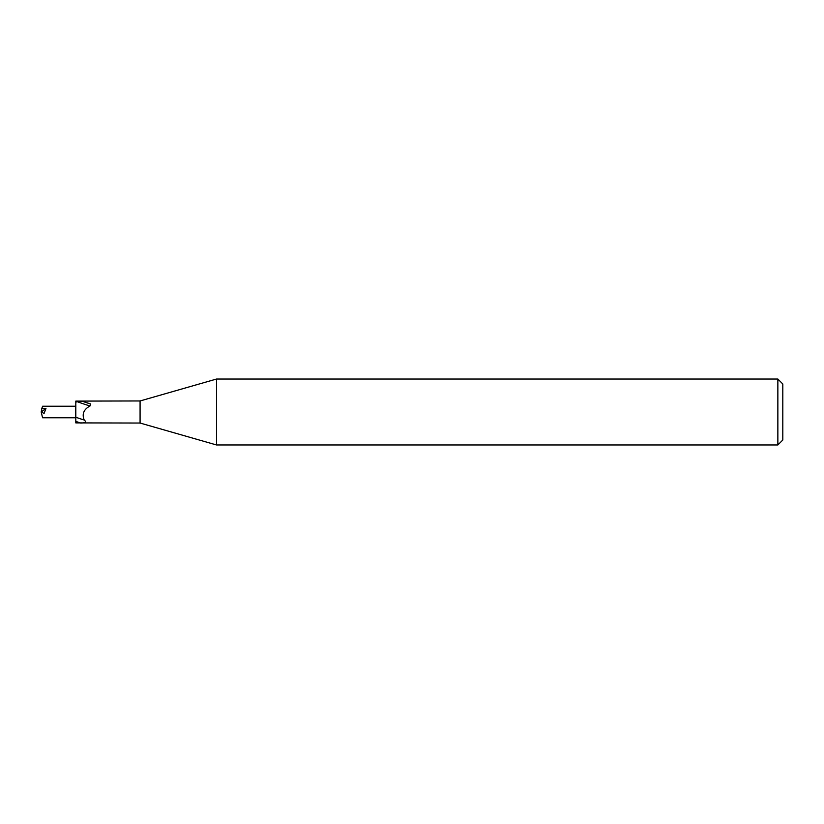 <?xml version="1.0" encoding="UTF-8"?>
<svg xmlns="http://www.w3.org/2000/svg" width="824" height="824" viewBox="0 0 824 824"><rect width="100%" height="100%" fill="white"/><g stroke="black" fill="none" stroke-linecap="round" stroke-linejoin="round"><path stroke-width="1.24" d="M45.959 408.477L41.839 408.457L41.2 411.99L45.959 408.477L44.074 413.452L41.2 411.99L42.57 417.768L75.726 417.768L75.726 406.232L75.808 417.768M216.516 444.96L140.08 423.042L140.08 400.958L216.516 379.04L777.856 379.04L782.8 383.984L782.8 440.016L777.856 444.96L216.516 444.96L216.516 379.04M777.856 444.96L777.856 379.04M140.08 423.042L75.808 422.897L75.808 401.103L140.08 400.958M75.808 402.03L82.153 401.195L90.465 403.904L90.053 405.944C83.739 409.373 81.803 414.07 84.213 420.013C86.623 421.991 85.428 423 80.639 423.042A17.335 0.793 -160.4 0 1 75.808 421.394M76.756 401.494A11.917 0.546 -160.4 0 0 90.053 405.944M82.153 401.195A12.514 0.577 -160.4 0 0 90.465 403.904M75.808 417.243A12.556 0.577 -160.4 0 0 84.213 420.013M41.839 408.457L42.57 406.232L75.808 406.232"/></g></svg>
